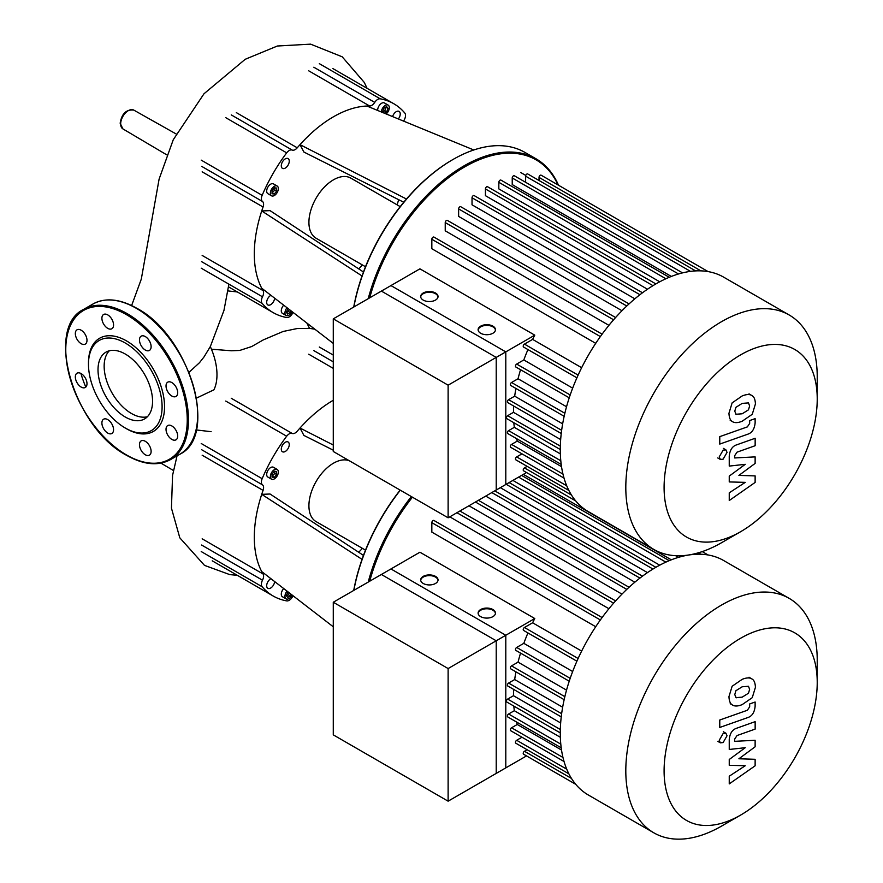 <?xml version="1.0" encoding="UTF-8"?>
<svg xmlns="http://www.w3.org/2000/svg" width="883" height="883" viewBox="0 0 883 883"><rect width="100%" height="100%" fill="white"/><g stroke="black" fill="none" stroke-linecap="round" stroke-linejoin="round"><path stroke-width="1.32" d="M333.277 318.862L390.948 285.573L505.793 351.875L448.123 385.176L333.277 318.862L333.277 451.489L448.123 517.802L448.123 385.176M448.123 517.802L505.793 484.502L505.793 351.875M817.228 376.964L817.228 399.061L817.228 376.964A135.353 78.145 120 0 0 789.192 314.999L723.674 277.163A135.353 78.145 120 0 0 619.369 313.432A135.353 78.145 120 0 0 560.286 449.646A135.353 78.145 120 0 0 588.31 511.61L653.839 549.436A135.353 78.145 120 0 0 721.521 542.736L740.66 531.687A108.289 62.516 -60 0 1 664.093 487.471A108.289 62.516 -60 0 1 740.66 354.856A108.289 62.516 -60 0 1 817.228 399.061A108.289 62.516 -60 0 1 740.66 531.687M789.192 314.999A135.353 78.145 120 0 0 684.888 351.257A135.353 78.145 120 0 0 625.804 487.471A135.353 78.145 120 0 0 653.839 549.436M534.778 335.154L496.224 357.405L381.379 291.092L419.922 268.84L534.778 335.154A124.514 71.887 120 0 0 532.626 339.392L524.447 344.116A1.733 1.004 120 0 0 523.31 345.65A1.733 1.004 120 0 0 523.575 347.041L576.897 377.825M581.643 367.703L532.626 339.392M602.096 334.171L433.928 237.074A1.733 1.004 120 0 0 432.593 237.538A1.733 1.004 120 0 0 431.831 239.282L431.831 248.73L595.716 343.344M615.594 317.527L447.328 220.375A1.733 1.004 120 0 0 445.992 220.838A1.733 1.004 120 0 0 445.231 222.582L445.231 230.827L608.917 325.341M629.049 303.895L460.727 206.71A1.733 1.004 120 0 0 459.392 207.174A1.733 1.004 120 0 0 458.63 208.918L458.63 216.423L621.963 310.728M642.482 292.77L474.127 195.573A1.733 1.004 120 0 0 472.791 196.037A1.733 1.004 120 0 0 472.03 197.781L472.03 204.812L634.844 298.807M655.881 283.929L487.526 186.721A1.733 1.004 120 0 0 486.191 187.185A1.733 1.004 120 0 0 485.429 188.94L485.429 195.673L647.471 289.227M665.87 278.752L498.829 182.306L498.829 188.907L659.722 281.798M678.497 273.973L512.228 177.98L512.228 184.58L671.334 276.434M495.44 330.054A8.675 5.011 0 0 0 492.924 326.865A8.675 5.011 0 0 0 483.752 325.717A8.675 5.011 0 0 0 478.133 330.054M480.65 333.244A8.675 5.011 180 0 1 478.111 329.701A8.675 5.011 180 0 1 483.465 325.076A8.675 5.011 180 0 1 492.924 326.158A8.675 5.011 180 0 1 495.462 329.701A8.675 5.011 180 0 1 490.109 334.326A8.675 5.011 180 0 1 480.65 333.244M438.012 296.898A8.675 5.011 0 0 0 435.496 293.708A8.675 5.011 0 0 0 426.323 292.56A8.675 5.011 0 0 0 420.705 296.898M423.222 300.088A8.675 5.011 180 0 1 420.683 296.545A8.675 5.011 180 0 1 426.036 291.92A8.675 5.011 180 0 1 435.496 293.001A8.675 5.011 180 0 1 438.034 296.545A8.675 5.011 180 0 1 432.681 301.169A8.675 5.011 180 0 1 423.222 300.088M527.118 466.356L524.447 467.902A1.733 1.004 120 0 0 523.31 469.425A1.733 1.004 120 0 0 523.575 470.816L575.716 500.926L526.533 472.526L496.224 490.032L496.224 357.405M521.985 453.851L516.676 456.908A1.733 1.004 120 0 0 515.551 458.432A1.733 1.004 120 0 0 515.815 459.822L568.884 490.462M516.544 438.641A124.514 71.887 120 0 0 517.261 441.103L511.544 444.403A1.733 1.004 120 0 0 510.407 445.926A1.733 1.004 120 0 0 510.683 447.317L564.038 478.122M513.829 422.703A124.514 71.887 120 0 0 514.314 427.328L508.597 430.628A1.733 1.004 120 0 0 507.471 432.162A1.733 1.004 120 0 0 507.736 433.542L561.202 464.414M513.707 406.059A124.514 71.887 120 0 0 513.476 412.339L507.637 415.705A1.733 1.004 120 0 0 506.511 417.24A1.733 1.004 120 0 0 506.776 418.63L560.286 449.524M515.926 388.465A124.514 71.887 120 0 0 514.69 396.169L508.597 399.679A1.733 1.004 120 0 0 507.471 401.213A1.733 1.004 120 0 0 507.736 402.604L561.235 433.498M520.551 369.723A124.514 71.887 120 0 0 518.045 378.752L511.544 382.505A1.733 1.004 120 0 0 510.407 384.039A1.733 1.004 120 0 0 510.683 385.43L564.149 416.301M527.946 349.558A124.514 71.887 120 0 0 523.818 359.944L516.676 364.072A1.733 1.004 120 0 0 515.551 365.606A1.733 1.004 120 0 0 515.815 366.986L569.226 397.825M566.533 406.743L518.045 378.752M562.648 423.851L514.69 396.169M560.661 439.579L513.476 412.339M560.352 453.906L514.314 427.328M561.522 466.654L517.261 441.103M572.659 388.145L523.818 359.944M539.027 180.485L539.027 177.395A1.733 1.004 -60 0 1 539.789 175.651A1.733 1.004 -60 0 1 541.124 175.187L708.122 271.6M525.628 182.295L525.628 176.17A1.733 1.004 -60 0 1 526.389 174.426A1.733 1.004 -60 0 1 527.725 173.962L695.638 270.904M512.228 177.98A1.733 1.004 -60 0 1 512.99 176.225A1.733 1.004 -60 0 1 514.325 175.761L682.537 272.88M498.829 182.306A1.733 1.004 -60 0 1 499.59 180.562A1.733 1.004 -60 0 1 500.926 180.099L669.248 277.284M735.903 414.27L742.173 413.785L748.475 409.833L749.623 405.992L748.475 402.902L742.173 403.399L735.903 407.339L734.766 411.235L736.201 414.469M732.128 421.401C734.358 423.089 737.702 423.034 742.173 421.235L752.25 414.293L755.429 403.939C755.219 399.635 754.159 396.909 752.25 395.772C750.031 394.083 746.676 394.138 742.173 395.948L732.128 402.88L728.95 413.288C729.17 417.582 730.23 420.286 732.128 421.401L730.197 420.33M752.25 395.772L749.016 393.851M719.766 444.083L747.735 434.215C752.04 432.858 754.501 429.072 755.131 422.88L755.131 418.641L749.667 420.562L749.667 423.432L747.338 426.897L719.766 436.632L719.766 444.083M727.04 452.394L725.903 449.855L723.122 450.131L719.215 456.919L720.351 459.447L723.122 459.182L727.04 452.394M755.131 475.904L738.894 475.396L755.131 463.409L755.131 456.886L734.711 457.946L734.711 455.628L737.04 452.162L755.153 445.716L755.153 438.266L736.61 444.866C732.305 446.246 729.844 450.032 729.237 456.213L729.248 466.092L745.252 464.315L729.248 476.103L729.248 481.93L745.252 482.361L729.248 492.824L729.248 500.518L755.131 482.427L755.131 475.904M333.277 602.25L390.948 568.95L505.793 635.263L448.123 668.552L333.277 602.25L333.277 734.866L448.123 801.179L448.123 668.552M448.123 801.179L505.793 767.879L505.793 635.263M306.843 323.023L309.558 328.377L314.834 329.193M211.445 349.215L231.456 350.772L239.734 350.441L251.699 346.544L263.333 339.878L283.145 331.467L297.118 328.553L309.558 328.377M189.017 372.317L199.47 362.714L204.006 356.953L210.309 346.577A51.578 29.779 60 0 1 213.929 389.811L196.49 398.101M365.496 266.743L316.103 238.233A34.702 20.033 -60 0 1 308.918 222.339A34.702 20.033 -60 0 1 324.061 187.417A34.702 20.033 -60 0 1 350.805 178.112L400.209 206.633M353.862 306.986A144.028 83.157 -60 0 1 452.913 159.536A144.028 83.157 -60 0 1 524.932 152.406L535.97 158.774A144.028 83.157 120 0 0 368.211 298.697M452.604 159.713A143.167 82.66 120 0 0 452.295 159.889A143.167 82.66 120 0 0 353.73 307.052M381.335 111.964A5.64 3.256 -60 0 1 383.917 106.479A5.64 3.256 -60 0 1 388.134 105.088A5.64 3.256 -60 0 1 389.304 107.671A5.64 3.256 -60 0 1 386.191 113.962M377.659 110.452A5.64 3.256 -60 0 1 377.648 110.154A5.64 3.256 -60 0 1 380.109 104.481A5.64 3.256 -60 0 1 384.458 102.969L388.134 105.088M274.348 186.313A5.64 3.256 -60 0 1 277.163 186.026A5.64 3.256 -60 0 1 278.035 190.551A5.64 3.256 -60 0 1 274.348 195.518A5.64 3.256 -60 0 1 271.522 195.794A5.64 3.256 -60 0 1 270.662 191.28A5.64 3.256 -60 0 1 274.348 186.313M271.522 195.794L267.847 193.675A5.64 3.256 -60 0 1 266.986 189.15A5.64 3.256 -60 0 1 270.662 184.183A5.64 3.256 -60 0 1 273.487 183.907L277.163 186.026M292.096 311.644A5.64 3.256 -60 0 1 286.136 315.507A5.64 3.256 -60 0 1 284.966 312.924A5.64 3.256 -60 0 1 287.008 307.726M286.136 315.507L282.461 313.377A5.64 3.256 -60 0 1 281.291 310.794A5.64 3.256 -60 0 1 283.708 305.165M274.635 298.167A5.64 3.256 -60 0 1 270.662 304.668A5.64 3.256 -60 0 1 267.847 304.944A5.64 3.256 -60 0 1 266.986 300.419A5.64 3.256 -60 0 1 270.662 295.452A5.64 3.256 -60 0 1 270.926 295.308M289.26 161.181A5.64 3.256 -60 0 1 286.798 166.854A5.64 3.256 -60 0 1 282.461 168.366A5.64 3.256 -60 0 1 281.291 165.783A5.64 3.256 -60 0 1 283.752 160.11A5.64 3.256 -60 0 1 288.101 158.598A5.64 3.256 -60 0 1 289.26 161.181M392.582 116.589A5.64 3.256 -60 0 1 396.246 111.677A5.64 3.256 -60 0 1 399.072 111.401A5.64 3.256 -60 0 1 398.365 118.962M290.96 310.772L290.286 312.505L287.626 314.039L286.302 312.152L288.024 308.498M286.567 312.527L288.443 311.445L289.227 309.425M290.286 312.505L288.443 311.445M276.644 191.114L274.348 193.984L272.041 193.774L272.041 190.706L274.348 187.847L276.644 188.057L276.644 191.114L274.812 190.055L274.812 187.891M272.041 192.88L274.812 190.055M274.348 193.984L272.505 192.924M382.924 111.887L384.811 110.805L385.871 106.998M383.652 112.914L382.659 111.512L383.995 108.09L386.644 106.556L387.979 108.443L386.644 111.865L384.337 113.201M386.644 111.865L384.811 110.805M387.979 108.443L386.136 107.384M369.701 297.836A143.167 82.66 -60 0 1 462.626 168.123A143.167 82.66 -60 0 1 558.001 184.933M558.509 185.22A144.028 83.157 120 0 0 535.97 158.774M397.118 204.856L398.674 199.69M473.807 149.978L366.909 106.037A111.931 64.625 -60 0 1 369.657 106.004A6.512 3.753 120 0 0 374.734 102.395A6.512 3.753 -60 0 1 380.242 98.83L319.315 63.653M406.467 199.017L300.01 144.657A111.931 64.625 -60 0 1 366.909 106.037M403.752 202.24L303.895 152.042L300.01 144.657A111.931 64.625 -60 0 0 297.251 147.803L236.335 112.627M362.041 275.971L261.721 210.96L270.066 210.64L363.465 272.008M333.277 343.421L261.721 288.211A111.931 64.625 -60 0 1 261.721 210.96A111.931 64.625 -60 0 1 263.079 207.008A6.512 3.753 120 0 0 262.494 201.479A6.512 3.753 -60 0 1 262.152 195.32L201.225 160.143M380.242 98.83A120.607 69.636 120 0 1 393.763 103.719A120.607 69.636 120 0 1 404.756 112.98A6.512 3.753 -60 0 1 404.425 119.536A6.512 3.753 120 0 0 403.741 121.17M225.75 117.671L286.677 152.847A6.512 3.753 -60 0 1 292.174 150.066A6.512 3.753 120 0 0 297.251 147.803M286.677 152.847A120.607 69.636 120 0 0 262.152 195.32M201.225 268.189L262.152 303.355A6.512 3.753 -60 0 1 262.494 296.809A6.512 3.753 120 0 0 263.079 290.606A111.931 64.625 -60 0 1 261.721 288.211M262.152 303.355A120.607 69.636 120 0 0 273.156 312.615A120.607 69.636 120 0 0 286.677 317.516A6.512 3.753 -60 0 0 292.174 313.951A6.512 3.753 120 0 1 293.255 312.538M358.719 268.896L362.416 264.966M98.013 369.789A38.565 22.263 60 0 1 106.004 352.129A38.565 22.263 60 0 1 135.717 362.46A38.565 22.263 60 0 1 152.56 401.279A38.565 22.263 60 0 1 144.569 418.928A38.565 22.263 60 0 1 114.845 408.597A38.565 22.263 60 0 1 98.013 369.789M147.395 416.732A38.565 22.263 60 0 1 119.006 402.858A38.565 22.263 60 0 1 104.15 366.246A38.565 22.263 60 0 1 109.315 350.783M88.477 362.858L88.477 364.282A52.064 30.055 60 0 1 125.287 343.023A52.064 30.055 60 0 1 162.097 406.787A52.064 30.055 60 0 1 125.287 428.034A52.064 30.055 60 0 1 88.477 364.282L88.477 362.858A53.797 31.06 60 0 1 126.512 340.904A53.797 31.06 60 0 1 164.547 406.787A53.797 31.06 60 0 1 126.512 428.752L125.287 428.034M81.17 330.22A8.245 4.757 60 0 1 86.545 337.483A8.245 4.757 60 0 1 85.287 344.094A8.245 4.757 60 0 1 81.17 343.686A8.245 4.757 60 0 1 75.783 336.423A8.245 4.757 60 0 1 77.042 329.812A8.245 4.757 60 0 1 81.17 330.22M111.854 319.238A8.245 4.757 60 0 1 111.854 328.752A8.245 4.757 60 0 1 103.609 323.995A8.245 4.757 60 0 1 103.609 314.48A8.245 4.757 60 0 1 111.854 319.238M151.125 346.677A8.245 4.757 60 0 1 149.415 350.441A8.245 4.757 60 0 1 143.068 348.233A8.245 4.757 60 0 1 139.47 339.944A8.245 4.757 60 0 1 141.17 336.169A8.245 4.757 60 0 1 147.527 338.377A8.245 4.757 60 0 1 151.125 346.677M175.982 396.456L175.982 396.456A8.245 4.757 60 0 1 167.737 391.699A8.245 4.757 60 0 1 167.737 382.173L167.737 382.173A8.245 4.757 60 0 1 175.982 386.942A8.245 4.757 60 0 1 175.982 396.456M171.854 439.425A8.245 4.757 60 0 1 166.468 432.162A8.245 4.757 60 0 1 167.737 425.551A8.245 4.757 60 0 1 171.854 425.959A8.245 4.757 60 0 1 177.24 433.222A8.245 4.757 60 0 1 175.982 439.833A8.245 4.757 60 0 1 171.854 439.425M141.17 450.407A8.245 4.757 60 0 1 141.17 440.893A8.245 4.757 60 0 1 149.415 445.65A8.245 4.757 60 0 1 149.415 455.164A8.245 4.757 60 0 1 141.17 450.407M101.898 422.979A8.245 4.757 60 0 1 103.609 419.204A8.245 4.757 60 0 1 109.956 421.412A8.245 4.757 60 0 1 113.554 429.712A8.245 4.757 60 0 1 111.854 433.476A8.245 4.757 60 0 1 105.496 431.268A8.245 4.757 60 0 1 101.898 422.979M77.042 373.189L77.042 373.189A8.245 4.757 60 0 1 85.287 377.957A8.245 4.757 60 0 1 85.287 387.471L85.287 387.471A8.245 4.757 60 0 1 77.042 382.714A8.245 4.757 60 0 1 77.042 373.189M365.496 550.131L316.103 521.61A34.702 20.033 -60 0 1 308.918 505.727A34.702 20.033 -60 0 1 323.211 471.721A34.702 20.033 -60 0 1 349.436 460.816M353.862 590.363A144.028 83.157 -60 0 1 400.308 490.186M400.142 490.098A143.167 82.66 120 0 0 353.73 590.44M274.348 469.69A5.64 3.256 -60 0 1 277.163 469.414A5.64 3.256 -60 0 1 278.035 473.928A5.64 3.256 -60 0 1 274.348 478.895A5.64 3.256 -60 0 1 271.522 479.182A5.64 3.256 -60 0 1 270.662 474.657A5.64 3.256 -60 0 1 274.348 469.69M271.522 479.182L267.847 477.052A5.64 3.256 -60 0 1 266.986 472.537A5.64 3.256 -60 0 1 270.662 467.56A5.64 3.256 -60 0 1 273.487 467.284L277.163 469.414M292.096 595.021A5.64 3.256 -60 0 1 286.136 598.884A5.64 3.256 -60 0 1 284.966 596.301A5.64 3.256 -60 0 1 287.008 591.102M286.136 598.884L282.461 596.765A5.64 3.256 -60 0 1 281.291 594.182A5.64 3.256 -60 0 1 283.708 588.553M274.635 581.555A5.64 3.256 -60 0 1 270.662 588.045A5.64 3.256 -60 0 1 267.847 588.321A5.64 3.256 -60 0 1 266.986 583.806A5.64 3.256 -60 0 1 270.662 578.84A5.64 3.256 -60 0 1 270.926 578.696M289.26 444.557A5.64 3.256 -60 0 1 286.798 450.242A5.64 3.256 -60 0 1 282.461 451.754A5.64 3.256 -60 0 1 281.291 449.171A5.64 3.256 -60 0 1 283.752 443.487A5.64 3.256 -60 0 1 288.101 441.986A5.64 3.256 -60 0 1 289.26 444.557M290.96 594.149L290.286 595.893L287.626 597.427L286.302 595.539L288.024 591.886M286.567 595.915L288.443 594.822L289.227 592.813M290.286 595.893L288.443 594.822M276.644 474.502L274.348 477.361L272.041 477.162L272.041 474.094L274.348 471.224L276.644 471.434L276.644 474.502L274.812 473.443L274.812 471.268M272.041 476.257L274.812 473.443M274.348 477.361L272.505 476.301M369.701 581.213A143.167 82.66 -60 0 1 412.416 497.173M411.346 496.566A144.028 83.157 120 0 0 368.211 582.074M333.277 445.021L300.01 428.034A111.931 64.625 -60 0 1 333.277 400.264M333.277 450.187L303.895 435.418L300.01 428.034A111.931 64.625 -60 0 0 297.251 431.18A6.512 3.753 120 0 1 292.174 433.443A6.512 3.753 -60 0 0 286.677 436.224A120.607 69.636 120 0 0 262.152 478.696L201.225 443.52M362.041 559.347L261.721 494.348L270.066 494.016L363.465 555.396M333.277 626.798L261.721 571.588A111.931 64.625 -60 0 1 261.721 494.348A111.931 64.625 -60 0 1 263.079 490.385A6.512 3.753 120 0 0 262.494 484.855A6.512 3.753 -60 0 1 262.152 478.696M201.225 551.566L262.152 586.742A6.512 3.753 -60 0 1 262.494 580.197A6.512 3.753 120 0 0 263.079 573.983A111.931 64.625 -60 0 1 261.721 571.588M262.152 586.742A120.607 69.636 120 0 0 273.156 596.003A120.607 69.636 120 0 0 286.677 600.893A6.512 3.753 -60 0 0 292.174 597.327A6.512 3.753 120 0 1 293.255 595.915M358.719 552.272L362.416 548.354M817.228 660.341L817.228 682.438L817.228 660.341A135.353 78.145 120 0 0 789.192 598.376L723.674 560.539A135.353 78.145 120 0 0 619.369 596.809A135.353 78.145 120 0 0 560.286 733.022A135.353 78.145 120 0 0 588.31 794.987L653.839 832.824A135.353 78.145 120 0 0 721.521 826.113L740.66 815.064A108.289 62.516 -60 0 1 664.093 770.859A108.289 62.516 -60 0 1 740.66 638.232A108.289 62.516 -60 0 1 817.228 682.438A108.289 62.516 -60 0 1 740.66 815.064M789.192 598.376A135.353 78.145 120 0 0 684.888 634.634A135.353 78.145 120 0 0 625.804 770.859A135.353 78.145 120 0 0 653.839 832.824M534.778 618.53L496.224 640.782L381.379 574.48L419.922 552.217L534.778 618.53A124.514 71.887 120 0 0 532.626 622.78L524.447 627.493A1.733 1.004 120 0 0 523.31 629.027A1.733 1.004 120 0 0 523.575 630.418L576.897 661.201M581.643 651.08L532.626 622.78M602.096 617.548L433.928 520.462A1.733 1.004 120 0 0 432.593 520.926A1.733 1.004 120 0 0 431.831 522.67L431.831 532.107L595.716 626.72M449.778 516.842L608.917 608.718M468.961 505.771L621.963 594.116M485.716 496.091L634.844 582.195M500.33 487.659L647.471 572.614M512.891 480.407L659.722 565.175M523.343 474.37L671.334 559.822M495.44 613.431A8.675 5.011 0 0 0 492.924 610.241A8.675 5.011 0 0 0 483.752 609.093A8.675 5.011 0 0 0 478.133 613.431M480.65 616.621A8.675 5.011 180 0 1 478.111 613.078A8.675 5.011 180 0 1 483.465 608.453A8.675 5.011 180 0 1 492.924 609.535A8.675 5.011 180 0 1 495.462 613.078A8.675 5.011 180 0 1 490.109 617.714A8.675 5.011 180 0 1 480.65 616.621M438.012 580.274A8.675 5.011 0 0 0 435.496 577.096A8.675 5.011 0 0 0 426.323 575.937A8.675 5.011 0 0 0 420.705 580.274M423.222 583.464A8.675 5.011 180 0 1 420.683 579.921A8.675 5.011 180 0 1 426.036 575.297A8.675 5.011 180 0 1 435.496 576.378A8.675 5.011 180 0 1 438.034 579.921A8.675 5.011 180 0 1 432.681 584.557A8.675 5.011 180 0 1 423.222 583.464M527.118 749.733L524.447 751.278A1.733 1.004 120 0 0 523.31 752.813A1.733 1.004 120 0 0 523.575 754.203L575.716 784.303L526.533 755.903L496.224 773.409L496.224 640.782M521.985 737.228L516.676 740.285A1.733 1.004 120 0 0 515.551 741.819A1.733 1.004 120 0 0 515.815 743.21L568.884 773.839M516.544 722.018A124.514 71.887 120 0 0 517.261 724.479L511.544 727.78A1.733 1.004 120 0 0 510.407 729.314A1.733 1.004 120 0 0 510.683 730.705L564.038 761.51M513.829 706.08A124.514 71.887 120 0 0 514.314 710.716L508.597 714.005A1.733 1.004 120 0 0 507.471 715.539A1.733 1.004 120 0 0 507.736 716.93L561.202 747.802M513.707 689.435A124.514 71.887 120 0 0 513.476 695.716L507.637 699.093A1.733 1.004 120 0 0 506.511 700.616A1.733 1.004 120 0 0 506.776 702.007L560.286 732.901M515.926 671.842A124.514 71.887 120 0 0 514.69 679.546L508.597 683.067A1.733 1.004 120 0 0 507.471 684.59A1.733 1.004 120 0 0 507.736 685.981L561.235 716.875M520.551 653.111A124.514 71.887 120 0 0 518.045 662.14L511.544 665.892A1.733 1.004 120 0 0 510.407 667.416A1.733 1.004 120 0 0 510.683 668.806L564.149 699.678M527.946 632.934A124.514 71.887 120 0 0 523.818 643.332L516.676 647.449A1.733 1.004 120 0 0 515.551 648.983A1.733 1.004 120 0 0 515.815 650.374L569.226 681.212M566.533 690.131L518.045 662.14M562.648 707.239L514.69 679.546M560.661 722.967L513.476 695.716M560.352 737.294L514.314 710.716M561.522 750.031L517.261 724.479M572.659 671.521L523.818 643.332M735.903 697.658L742.173 697.162L748.475 693.221L749.623 689.369L748.475 686.279L742.173 686.786L735.903 690.716L734.766 694.612L736.201 697.857M732.128 704.777C734.358 706.466 737.702 706.411 742.173 704.623L752.25 697.68L755.429 687.327C755.219 683.012 754.159 680.285 752.25 679.159C750.031 677.46 746.676 677.526 742.173 679.336L732.128 686.257L728.95 696.665C729.17 700.959 730.23 703.663 732.128 704.777L730.197 703.718M752.25 679.159L749.016 677.228M719.766 727.46L747.735 717.592C752.04 716.234 754.501 712.46 755.131 706.257L755.131 702.018L749.667 703.95L749.667 706.819L747.338 710.274L719.766 720.009L719.766 727.46M727.04 735.771L725.903 733.243L723.122 733.519L719.215 740.296L720.351 742.835L723.122 742.559L727.04 735.771M755.131 759.292L738.894 758.773L755.131 746.786L755.131 740.274L734.711 741.334L734.711 739.016L737.04 735.539L755.153 729.104L755.153 721.654L736.61 728.243C732.305 729.634 729.844 733.409 729.237 739.601L729.248 749.468L745.252 747.702L729.248 759.479L729.248 765.307L745.252 765.738L729.248 776.201L729.248 783.894L755.131 765.804L755.131 759.292M564.844 413.277L511.544 382.505M561.643 430.308L508.597 399.679M560.33 446.125L507.637 415.705M560.793 460.76L508.597 430.628M562.968 474.083L511.544 444.403M566.731 485.805L516.676 456.908M571.478 495.054L524.447 467.902M570.186 394.966L516.676 364.072M690.528 271.379L525.628 176.17M700.914 270.86L539.027 177.395M578.111 375.098L524.447 344.116M652.967 285.662L485.429 188.94M639.921 294.712L472.03 197.781M626.787 306.004L458.63 208.918M613.586 319.789L445.231 222.582M600.352 336.578L431.831 239.282M128.344 110.64A10.861 6.269 120 0 0 120.662 123.94A10.861 6.269 120 0 0 122.88 128.885L120.165 123.234C121.699 113.697 126.225 109.315 133.741 110.077A10.861 6.269 120 0 0 128.344 110.64M231.247 114.889L292.174 150.066M308.73 70.828L369.657 106.004M374.734 102.395L313.818 67.218M263.079 290.606L202.152 255.43M201.567 261.633L262.494 296.809M202.152 171.832L263.079 207.008M262.494 201.479L201.567 166.302M136.324 308.31A86.766 50.099 60 0 1 197.682 414.58A86.766 50.099 60 0 1 179.713 454.304C219.271 435.772 189.15 335.363 136.766 308.266C119.889 298.774 105.276 297.361 92.947 304.017A86.766 50.099 60 0 1 136.324 308.31M170.507 459.613C158.178 466.268 143.565 464.855 126.688 455.363C74.304 428.255 44.183 327.847 83.742 309.326A86.766 50.099 60 0 1 127.13 313.62A86.766 50.099 60 0 1 188.476 419.889A86.766 50.099 60 0 1 170.507 459.613L179.713 454.304M126.512 314.69A85.894 49.591 60 0 1 187.251 419.889A85.894 49.591 60 0 1 126.512 454.966A85.894 49.591 60 0 1 65.772 349.756A85.894 49.591 60 0 1 126.512 314.69M85.794 387.096A85.894 49.591 60 0 1 80.883 373.454M231.247 398.266L292.174 433.443M308.73 354.204L333.277 368.377M333.277 361.831L313.818 350.606M263.079 573.983L202.152 538.818M201.567 545.021L262.494 580.197M202.152 455.209L263.079 490.385M262.494 484.855L201.567 449.679M225.75 401.059L286.677 436.224M333.277 355.087L319.315 347.03M564.844 696.665L511.544 665.892M561.643 713.685L508.597 683.067M560.33 729.513L507.637 699.093M560.793 744.137L508.597 714.005M562.968 757.471L511.544 727.78M566.731 769.181L516.676 740.285M571.478 778.431L524.447 751.278M570.186 678.343L516.676 647.449M678.497 557.35L675.638 555.694M665.87 562.129L518.608 477.107M700.914 554.237L698.42 552.802M578.111 658.486L524.447 627.493M652.967 569.049L506.169 484.292M639.921 578.1L491.809 492.582M626.787 589.38L475.462 502.019M613.586 603.166L456.919 512.714M600.352 619.965L431.831 522.67M525.771 175.43L520.683 172.494M723.309 448.365L725.903 449.855M717.769 457.957L720.351 459.447M173.432 470.518L160.949 463.134M166.644 154.779L122.88 128.885M196.214 429.933L211.136 431.699M133.741 110.077L176.192 133.995M237.361 291.953L227.836 290.904M131.622 305.551L141.302 279.116L159.106 179.094L173.256 139.746L204.006 93.753L245.22 59.282L277.383 46.004L310.617 44.15L342.207 56.81L364.26 82.406L367.096 88.333M210.32 346.6L223.962 310.43L228.896 284.16M177.053 455.838L172.56 475.374L171.445 508.155L179.801 537.813L204.492 565.374L229.701 574.59L237.361 575.341M452.295 159.889L452.913 159.536M273.156 312.615L228.487 286.832M393.763 103.719L332.836 68.554M83.742 309.326L92.947 304.017M273.156 596.003L212.229 560.826M694.755 553.773L695.638 554.281M681.588 555.716L682.537 556.257M521.566 475.396L669.248 560.661M702.25 551.599L708.122 554.988M615.594 600.904L459.888 511.003M629.049 587.272L478.42 500.308M642.482 576.158L494.767 490.871M655.881 567.305L509.127 482.582M723.309 731.742L725.903 733.243M717.769 741.334L720.351 742.835"/></g></svg>
